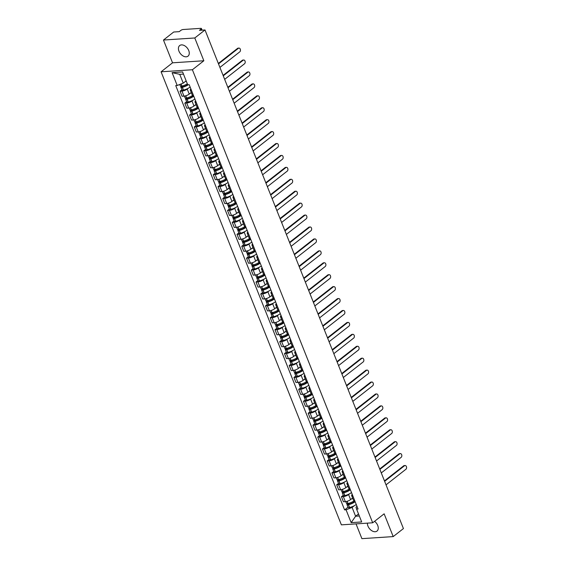 <?xml version="1.0" encoding="UTF-8"?>
<svg xmlns="http://www.w3.org/2000/svg" width="567" height="567" viewBox="0 0 567 567"><rect width="100%" height="100%" fill="white"/><g stroke="black" fill="none" stroke-linecap="round" stroke-linejoin="round"><path stroke-width="0.85" d="M367.416 523.143A6.747 4.43 -128.1 0 0 367.955 526.091A6.747 4.43 -128.1 0 0 377.005 531.081A6.747 4.43 -128.1 0 0 377.721 525.453A6.747 4.43 -128.1 0 0 374.589 521.307M188.733 50.534A6.747 4.43 -128.1 0 0 179.682 45.544A6.747 4.43 -128.1 0 0 178.959 51.172A6.747 4.43 -128.1 0 0 188.01 56.161A6.747 4.43 -128.1 0 0 188.733 50.534M356.026 523.887L361.902 538.65L393.207 536.595L403.428 528.579L205.006 29.959L194.786 37.975L163.473 40.03L172.538 62.809L161.085 71.796L341.384 524.851L372.689 522.795L192.397 69.741L203.851 60.761L194.786 37.975M163.473 40.03L173.693 32.014L179.236 31.646L180.83 30.398A1.729 0.532 -21.7 0 1 183.106 29.512L200.831 28.35A1.729 0.532 -21.7 0 1 201.413 28.513L202.065 30.15M393.207 536.595L384.142 513.815L372.689 522.795M201.498 30.186L201.058 29.073L199.464 30.32L205.006 29.959M201.058 29.073A1.729 0.532 -21.7 0 0 201.413 28.513M188.166 88.296L187.216 89.047A3.976 1.226 158.3 0 1 181.972 91.089L180.058 91.216L182.071 96.262L183.977 96.135A3.976 1.226 -21.7 0 0 189.222 94.094L191.249 92.506M191.49 90.465A3.976 1.226 158.3 0 1 190.278 90.075A3.976 1.226 158.3 0 1 190.888 88.962M181.879 89.784L180.058 91.216M190.278 90.075L192.291 95.121A3.976 1.226 -21.7 0 0 193.496 95.511M192.915 100.224L191.958 100.976A3.976 1.226 158.3 0 1 186.72 103.017L184.807 103.137L186.812 108.184L188.726 108.063A3.976 1.226 -21.7 0 0 193.971 106.022L195.991 104.434M196.232 102.386A3.976 1.226 158.3 0 1 195.027 102.003A3.976 1.226 158.3 0 1 195.636 100.891M186.628 101.713L184.807 103.137M195.027 102.003L197.032 107.05A3.976 1.226 -21.7 0 0 198.244 107.432M197.663 112.153L196.706 112.897A3.976 1.226 158.3 0 1 191.462 114.945L189.555 115.066L191.561 120.112L193.475 119.984A3.976 1.226 -21.7 0 0 198.712 117.943L200.739 116.355M200.98 114.314A3.976 1.226 158.3 0 1 199.775 113.924A3.976 1.226 158.3 0 1 200.385 112.819M191.377 113.641L189.555 115.066M199.775 113.924L201.781 118.971A3.976 1.226 -21.7 0 0 202.986 119.361M202.405 124.081L201.455 124.825A3.976 1.226 158.3 0 1 196.21 126.866L194.297 126.994L196.31 132.04L198.216 131.913A3.976 1.226 -21.7 0 0 203.461 129.871L205.488 128.284M205.729 126.243A3.976 1.226 158.3 0 1 204.517 125.853A3.976 1.226 158.3 0 1 205.126 124.74M196.118 125.569L194.297 126.994M204.517 125.853L206.523 130.899A3.976 1.226 -21.7 0 0 207.735 131.289M207.153 136.002L206.197 136.753A3.976 1.226 158.3 0 1 200.959 138.795L199.045 138.922L201.051 143.968L202.965 143.841A3.976 1.226 -21.7 0 0 208.209 141.8L210.229 140.212M210.47 138.171A3.976 1.226 158.3 0 1 209.266 137.781A3.976 1.226 158.3 0 1 209.875 136.668M200.867 137.49L199.045 138.922M209.266 137.781L211.271 142.827A3.976 1.226 -21.7 0 0 212.483 143.217M211.902 147.93L210.945 148.682A3.976 1.226 158.3 0 1 205.701 150.723L203.794 150.843L205.8 155.89L207.713 155.769A3.976 1.226 -21.7 0 0 212.951 153.728L214.978 152.14M215.219 150.099A3.976 1.226 158.3 0 1 214.007 149.709A3.976 1.226 158.3 0 1 214.624 148.597M205.615 149.419L203.794 150.843M214.007 149.709L216.02 154.756A3.976 1.226 -21.7 0 0 217.225 155.138M216.644 159.859L215.694 160.603A3.976 1.226 158.3 0 1 210.449 162.651L208.536 162.772L210.548 167.818L212.455 167.697A3.976 1.226 -21.7 0 0 217.7 165.649L219.727 164.061M219.968 162.02A3.976 1.226 158.3 0 1 218.756 161.638A3.976 1.226 158.3 0 1 219.365 160.525M210.357 161.347L208.536 162.772M218.756 161.638L220.761 166.677A3.976 1.226 -21.7 0 0 221.973 167.067M221.392 171.787L220.435 172.531A3.976 1.226 158.3 0 1 215.198 174.572L213.284 174.7L215.29 179.746L217.204 179.619A3.976 1.226 -21.7 0 0 222.448 177.577L224.468 175.99M224.709 173.949A3.976 1.226 158.3 0 1 223.504 173.559A3.976 1.226 158.3 0 1 224.114 172.446M215.106 173.275L213.284 174.7M223.504 173.559L225.51 178.605A3.976 1.226 -21.7 0 0 226.722 178.995M226.134 183.708L225.184 184.459A3.976 1.226 158.3 0 1 219.939 186.5L218.033 186.628L220.039 191.674L221.945 191.547A3.976 1.226 -21.7 0 0 227.19 189.506L229.217 187.918M229.458 185.877A3.976 1.226 158.3 0 1 228.246 185.487A3.976 1.226 158.3 0 1 228.862 184.374M219.847 185.196L218.033 186.628M228.246 185.487L230.259 190.533A3.976 1.226 -21.7 0 0 231.464 190.923M230.882 195.636L229.933 196.388A3.976 1.226 158.3 0 1 224.688 198.429L222.774 198.556L224.787 203.596L226.694 203.475A3.976 1.226 -21.7 0 0 231.938 201.434L233.965 199.846M234.206 197.805A3.976 1.226 158.3 0 1 232.994 197.415A3.976 1.226 158.3 0 1 233.604 196.302M224.596 197.125L222.774 198.556M232.994 197.415L235 202.462A3.976 1.226 -21.7 0 0 236.212 202.844M235.631 207.565L234.674 208.316A3.976 1.226 158.3 0 1 229.429 210.357L227.523 210.477L229.529 215.524L231.442 215.403A3.976 1.226 -21.7 0 0 236.687 213.355L238.707 211.767M238.948 209.726A3.976 1.226 158.3 0 1 237.743 209.343A3.976 1.226 158.3 0 1 238.353 208.231M229.344 209.053L227.523 210.477M237.743 209.343L239.749 214.383A3.976 1.226 -21.7 0 0 240.961 214.773M240.373 219.493L239.423 220.237A3.976 1.226 158.3 0 1 234.178 222.278L232.272 222.406L234.277 227.452L236.184 227.324A3.976 1.226 -21.7 0 0 241.429 225.283L243.456 223.696M243.697 221.654A3.976 1.226 158.3 0 1 242.485 221.265A3.976 1.226 158.3 0 1 243.101 220.152M234.086 220.981L232.272 222.406M242.485 221.265L244.497 226.311A3.976 1.226 -21.7 0 0 245.702 226.701M245.121 231.414L244.171 232.165A3.976 1.226 158.3 0 1 238.927 234.206L237.013 234.334L239.026 239.38L240.932 239.253A3.976 1.226 -21.7 0 0 246.177 237.212L248.197 235.624M248.445 233.583A3.976 1.226 158.3 0 1 247.233 233.193A3.976 1.226 158.3 0 1 247.843 232.08M238.835 232.902L237.013 234.334M247.233 233.193L249.239 238.239A3.976 1.226 -21.7 0 0 250.451 238.629M249.87 243.342L248.913 244.093A3.976 1.226 158.3 0 1 243.668 246.135L241.762 246.262L243.767 251.301L245.681 251.181A3.976 1.226 -21.7 0 0 250.919 249.14L252.946 247.552M253.187 245.511A3.976 1.226 158.3 0 1 251.982 245.121A3.976 1.226 158.3 0 1 252.591 244.008M243.583 244.831L241.762 246.262M251.982 245.121L253.988 250.167A3.976 1.226 -21.7 0 0 255.2 250.557M254.611 255.27L253.662 256.022A3.976 1.226 158.3 0 1 248.417 258.063L246.51 258.183L248.516 263.23L250.423 263.109A3.976 1.226 -21.7 0 0 255.667 261.061L257.694 259.473M257.935 257.432A3.976 1.226 158.3 0 1 256.723 257.049A3.976 1.226 158.3 0 1 257.34 255.937M248.325 256.759L246.51 258.183M256.723 257.049L258.736 262.096A3.976 1.226 -21.7 0 0 259.941 262.478M259.36 267.199L258.403 267.943A3.976 1.226 158.3 0 1 253.165 269.984L251.252 270.112L253.265 275.158L255.171 275.03A3.976 1.226 -21.7 0 0 260.416 272.989L262.436 271.402M262.677 269.36A3.976 1.226 158.3 0 1 261.472 268.971A3.976 1.226 158.3 0 1 262.082 267.858M253.073 268.687L251.252 270.112M261.472 268.971L263.478 274.017A3.976 1.226 -21.7 0 0 264.69 274.407M264.109 279.127L263.152 279.871A3.976 1.226 158.3 0 1 257.907 281.912L256 282.04L258.006 287.086L259.92 286.959A3.976 1.226 -21.7 0 0 265.158 284.918L267.185 283.33M267.426 281.289A3.976 1.226 158.3 0 1 266.221 280.899A3.976 1.226 158.3 0 1 266.83 279.786M257.822 280.608L256 282.04M266.221 280.899L268.226 285.945A3.976 1.226 -21.7 0 0 269.431 286.335M268.85 291.048L267.9 291.799A3.976 1.226 158.3 0 1 262.656 293.841L260.749 293.968L262.755 299.015L264.661 298.887A3.976 1.226 -21.7 0 0 269.906 296.846L271.933 295.258M272.174 293.217A3.976 1.226 158.3 0 1 270.962 292.827A3.976 1.226 158.3 0 1 271.579 291.714M262.564 292.537L260.749 293.968M270.962 292.827L272.975 297.873A3.976 1.226 -21.7 0 0 274.18 298.263M273.599 302.976L272.642 303.728A3.976 1.226 158.3 0 1 267.404 305.769L265.491 305.889L267.504 310.936L269.41 310.815A3.976 1.226 -21.7 0 0 274.655 308.774L276.675 307.179M276.916 305.138A3.976 1.226 158.3 0 1 275.711 304.755A3.976 1.226 158.3 0 1 276.32 303.643M267.312 304.465L265.491 305.889M275.711 304.755L277.717 309.802A3.976 1.226 -21.7 0 0 278.929 310.184M278.347 314.905L277.391 315.649A3.976 1.226 158.3 0 1 272.146 317.69L270.239 317.818L272.245 322.864L274.159 322.736A3.976 1.226 -21.7 0 0 279.396 320.695L281.423 319.108M281.664 317.066A3.976 1.226 158.3 0 1 280.459 316.677A3.976 1.226 158.3 0 1 281.069 315.564M272.061 316.393L270.239 317.818M280.459 316.677L282.465 321.723A3.976 1.226 -21.7 0 0 283.67 322.113M283.089 326.833L282.139 327.577A3.976 1.226 158.3 0 1 276.894 329.618L274.988 329.746L276.994 334.792L278.9 334.665A3.976 1.226 -21.7 0 0 284.145 332.623L286.172 331.036M286.413 328.995A3.976 1.226 158.3 0 1 285.201 328.605A3.976 1.226 158.3 0 1 285.811 327.492M276.802 328.314L274.988 329.746M285.201 328.605L287.214 333.651A3.976 1.226 -21.7 0 0 288.419 334.041M287.838 338.754L286.881 339.505A3.976 1.226 158.3 0 1 281.643 341.547L279.729 341.674L281.735 346.721L283.649 346.593A3.976 1.226 -21.7 0 0 288.894 344.552L290.914 342.964M291.154 340.923A3.976 1.226 158.3 0 1 289.95 340.533A3.976 1.226 158.3 0 1 290.559 339.42M281.551 340.243L279.729 341.674M289.95 340.533L291.955 345.579A3.976 1.226 -21.7 0 0 293.167 345.969M292.586 350.682L291.629 351.434A3.976 1.226 158.3 0 1 286.385 353.475L284.478 353.595L286.484 358.642L288.397 358.521A3.976 1.226 -21.7 0 0 293.635 356.48L295.662 354.892M295.903 352.844A3.976 1.226 158.3 0 1 294.698 352.461A3.976 1.226 158.3 0 1 295.308 351.349M286.3 352.171L284.478 353.595M294.698 352.461L296.704 357.508A3.976 1.226 -21.7 0 0 297.909 357.89M297.328 362.611L296.378 363.355A3.976 1.226 158.3 0 1 291.133 365.396L289.22 365.524L291.232 370.57L293.139 370.442A3.976 1.226 -21.7 0 0 298.384 368.401L300.411 366.814M300.652 364.772A3.976 1.226 158.3 0 1 299.44 364.383A3.976 1.226 158.3 0 1 300.049 363.27M291.041 364.099L289.22 365.524M299.44 364.383L301.453 369.429A3.976 1.226 -21.7 0 0 302.658 369.819M302.076 374.539L301.12 375.283A3.976 1.226 158.3 0 1 295.882 377.324L293.968 377.452L295.974 382.498L297.888 382.371A3.976 1.226 -21.7 0 0 303.132 380.329L305.152 378.742M305.393 376.701A3.976 1.226 158.3 0 1 304.188 376.311A3.976 1.226 158.3 0 1 304.798 375.198M295.79 376.02L293.968 377.452M304.188 376.311L306.194 381.357A3.976 1.226 -21.7 0 0 307.406 381.747M306.825 386.46L305.868 387.211A3.976 1.226 158.3 0 1 300.623 389.253L298.717 389.38L300.723 394.426L302.636 394.299A3.976 1.226 -21.7 0 0 307.874 392.258L309.901 390.67M310.142 388.629A3.976 1.226 158.3 0 1 308.93 388.239A3.976 1.226 158.3 0 1 309.547 387.126M300.538 387.948L298.717 389.38M308.93 388.239L310.943 393.285A3.976 1.226 -21.7 0 0 312.148 393.675M311.567 398.388L310.617 399.14A3.976 1.226 158.3 0 1 305.372 401.181L303.458 401.301L305.471 406.348L307.378 406.227A3.976 1.226 -21.7 0 0 312.623 404.186L314.65 402.598M314.891 400.55A3.976 1.226 158.3 0 1 313.679 400.167A3.976 1.226 158.3 0 1 314.288 399.055M305.28 399.877L303.458 401.301M313.679 400.167L315.684 405.214A3.976 1.226 -21.7 0 0 316.896 405.596M316.315 410.317L315.358 411.061A3.976 1.226 158.3 0 1 310.121 413.109L308.207 413.23L310.213 418.276L312.126 418.148A3.976 1.226 -21.7 0 0 317.371 416.107L319.391 414.52M319.632 412.478A3.976 1.226 158.3 0 1 318.427 412.089A3.976 1.226 158.3 0 1 319.037 410.976M310.029 411.805L308.207 413.23M318.427 412.089L320.433 417.135A3.976 1.226 -21.7 0 0 321.645 417.525M321.064 422.245L320.107 422.989A3.976 1.226 158.3 0 1 314.862 425.03L312.956 425.158L314.961 430.204L316.875 430.077A3.976 1.226 -21.7 0 0 322.113 428.035L324.14 426.448M324.381 424.407A3.976 1.226 158.3 0 1 323.169 424.017A3.976 1.226 158.3 0 1 323.785 422.904M314.777 423.733L312.956 425.158M323.169 424.017L325.182 429.063A3.976 1.226 -21.7 0 0 326.386 429.453M325.805 434.166L324.856 434.917A3.976 1.226 158.3 0 1 319.611 436.959L317.697 437.086L319.71 442.132L321.617 442.005A3.976 1.226 -21.7 0 0 326.861 439.964L328.888 438.376M329.129 436.335A3.976 1.226 158.3 0 1 327.917 435.945A3.976 1.226 158.3 0 1 328.527 434.832M319.519 435.654L317.697 437.086M327.917 435.945L329.923 440.991A3.976 1.226 -21.7 0 0 331.135 441.381M330.554 446.094L329.597 446.846A3.976 1.226 158.3 0 1 324.359 448.887L322.446 449.007L324.452 454.054L326.365 453.933A3.976 1.226 -21.7 0 0 331.61 451.892L333.63 450.304M333.871 448.256A3.976 1.226 158.3 0 1 332.666 447.873A3.976 1.226 158.3 0 1 333.276 446.761M324.267 447.583L322.446 449.007M332.666 447.873L334.672 452.92A3.976 1.226 -21.7 0 0 335.884 453.302M335.295 458.023L334.346 458.767A3.976 1.226 158.3 0 1 329.101 460.815L327.194 460.936L329.2 465.982L331.107 465.854A3.976 1.226 -21.7 0 0 336.351 463.813L338.379 462.225M338.619 460.184A3.976 1.226 158.3 0 1 337.408 459.794A3.976 1.226 158.3 0 1 338.024 458.689M329.009 459.511L327.194 460.936M337.408 459.794L339.42 464.841A3.976 1.226 -21.7 0 0 340.625 465.231M340.044 469.951L339.094 470.695A3.976 1.226 158.3 0 1 333.85 472.736L331.936 472.864L333.949 477.91L335.855 477.783A3.976 1.226 -21.7 0 0 341.1 475.741L343.12 474.154M343.368 472.113A3.976 1.226 158.3 0 1 342.156 471.723A3.976 1.226 158.3 0 1 342.766 470.61M333.757 471.439L331.936 472.864M342.156 471.723L344.162 476.769A3.976 1.226 -21.7 0 0 345.374 477.159M344.793 481.872L343.836 482.623A3.976 1.226 158.3 0 1 338.591 484.665L336.685 484.792L338.69 489.838L340.604 489.711A3.976 1.226 -21.7 0 0 345.849 487.67L347.869 486.082M348.11 484.041A3.976 1.226 158.3 0 1 346.905 483.651A3.976 1.226 158.3 0 1 347.514 482.538M338.506 483.36L336.685 484.792M346.905 483.651L348.911 488.697A3.976 1.226 -21.7 0 0 350.123 489.087M349.534 493.8L348.585 494.552A3.976 1.226 158.3 0 1 343.34 496.593L341.433 496.713L343.439 501.76L345.346 501.639A3.976 1.226 -21.7 0 0 350.59 499.598L352.617 498.01M352.858 495.969A3.976 1.226 158.3 0 1 351.646 495.579A3.976 1.226 158.3 0 1 352.263 494.467M343.248 495.289L341.433 496.713M351.646 495.579L353.659 500.626A3.976 1.226 -21.7 0 0 354.864 501.008M183.467 74.1L179.746 74.341L183.24 83.136L186.153 80.854M183.24 83.136L177.202 85.482L172.092 72.64L182.609 71.952L187.72 84.795L189.194 84.696L358.046 509.01L356.579 509.102L361.689 521.952L351.164 522.639L346.054 509.797L352.1 507.444L355.594 516.232L359.315 515.991M177.202 85.482L175.735 85.582L344.587 509.889L346.054 509.797M161.085 71.796L192.397 69.741M172.538 62.809L203.851 60.761M358.507 513.95L355.594 516.232L351.164 522.639M354.283 505.729L352.1 507.444M356.579 509.102L355.977 507.189L357.004 506.388M347.996 507.217L344.587 509.889M172.092 72.64L179.746 74.341M238.395 48.315L237.58 48.365A1.992 1.368 -93.8 0 1 238.154 48.138L238.969 48.089A1.992 1.368 86.2 0 0 238.395 48.315L218.515 63.908M219.911 67.423L239.798 51.831A1.992 1.368 86.2 0 0 240.401 49.549A1.992 1.368 86.2 0 0 238.969 48.089M187.344 83.845A6.577 2.034 158.3 0 1 181.887 86.078L181.78 86.106A2.183 0.673 158.3 0 1 180.377 86L179.774 84.483M185.083 81.691A6.577 2.034 -21.7 0 0 186.231 81.053M181.872 86.078L181.312 86.524A2.183 0.673 -21.7 0 0 180.866 87.226A2.183 0.673 -21.7 0 0 182.262 87.325L182.376 87.304A6.577 2.034 -21.7 0 0 188.322 84.759M180.866 87.226L181.972 90.018A2.183 0.673 -21.7 0 0 183.375 90.118L183.488 90.089A6.577 2.034 -21.7 0 0 190.129 87.049M187.684 84.689A5.45 1.687 158.3 0 1 182.702 86.836L181.908 86.808L183.028 85.759M237.58 48.365L218.338 63.461M243.144 60.244L242.329 60.293A1.992 1.368 -93.8 0 1 242.896 60.067L243.711 60.01A1.992 1.368 86.2 0 0 243.144 60.244L223.263 75.836M224.66 79.352L244.54 63.759A1.992 1.368 86.2 0 0 245.15 61.477A1.992 1.368 86.2 0 0 243.711 60.01M192.645 95.419A6.577 2.034 158.3 0 1 186.635 98.006L186.522 98.027A2.183 0.673 158.3 0 1 185.118 97.928L184.388 96.092M189.825 93.619A6.577 2.034 -21.7 0 0 191.348 92.754M186.621 98.006L186.054 98.445A2.183 0.673 -21.7 0 0 185.607 99.154A2.183 0.673 -21.7 0 0 187.011 99.253L187.124 99.225A6.577 2.034 -21.7 0 0 193.765 96.184M185.607 99.154L186.72 101.947A2.183 0.673 -21.7 0 0 188.124 102.046L188.23 102.017A6.577 2.034 -21.7 0 0 194.878 98.977M193.567 95.688A5.45 1.687 158.3 0 1 187.443 98.757L186.656 98.736L187.769 97.687M242.329 60.293L223.086 75.39M247.892 72.165L247.077 72.222A1.992 1.368 -93.8 0 1 247.644 71.995L248.459 71.938A1.992 1.368 86.2 0 0 247.892 72.165L228.005 87.765M229.408 91.28L249.289 75.687A1.992 1.368 86.2 0 0 249.891 73.405A1.992 1.368 86.2 0 0 248.459 71.938M197.394 107.34A6.577 2.034 158.3 0 1 191.384 109.927L191.27 109.955A2.183 0.673 158.3 0 1 189.867 109.856L189.137 108.021M194.573 105.547A6.577 2.034 -21.7 0 0 196.09 104.682M191.37 109.934L190.803 110.374A2.183 0.673 -21.7 0 0 190.356 111.082A2.183 0.673 -21.7 0 0 191.759 111.182L191.866 111.153A6.577 2.034 -21.7 0 0 198.514 108.113M190.356 111.082L191.469 113.868A2.183 0.673 -21.7 0 0 192.865 113.974L192.978 113.946A6.577 2.034 -21.7 0 0 199.619 110.898M198.315 107.61A5.45 1.687 158.3 0 1 192.192 110.685L191.398 110.664L192.518 109.615M247.077 72.222L227.828 87.318M252.634 84.093L251.819 84.15A1.992 1.368 -93.8 0 1 252.393 83.923L253.208 83.866A1.992 1.368 86.2 0 0 252.634 84.093L232.753 99.686M234.15 103.208L254.037 87.609A1.992 1.368 86.2 0 0 254.64 85.334A1.992 1.368 86.2 0 0 253.208 83.866M202.143 119.268A6.577 2.034 158.3 0 1 196.125 121.855L196.019 121.884A2.183 0.673 158.3 0 1 194.616 121.785L193.886 119.942M199.322 117.468A6.577 2.034 -21.7 0 0 200.838 116.604M195.246 119.637L196.125 121.855L195.551 122.302A2.183 0.673 -21.7 0 0 195.098 123.004A2.183 0.673 -21.7 0 0 196.501 123.11L196.614 123.082A6.577 2.034 -21.7 0 0 203.255 120.034M195.098 123.004L196.21 125.796A2.183 0.673 -21.7 0 0 197.614 125.895L197.727 125.867A6.577 2.034 -21.7 0 0 204.368 122.826M203.057 119.538A5.45 1.687 158.3 0 1 196.94 122.614L196.147 122.592L197.266 121.544M251.819 84.15L232.576 99.239M257.383 96.021L256.567 96.071A1.992 1.368 -93.8 0 1 257.135 95.844L257.95 95.795A1.992 1.368 86.2 0 0 257.383 96.021L237.502 111.614M238.898 115.129L258.779 99.537A1.992 1.368 86.2 0 0 259.388 97.255A1.992 1.368 86.2 0 0 257.95 95.795M206.884 131.197A6.577 2.034 158.3 0 1 200.874 133.784L200.761 133.812A2.183 0.673 158.3 0 1 199.357 133.706L198.627 131.87M204.063 129.396A6.577 2.034 -21.7 0 0 205.587 128.532M199.988 131.565L200.874 133.784L200.293 134.23A2.183 0.673 -21.7 0 0 199.846 134.932A2.183 0.673 -21.7 0 0 201.25 135.031L201.363 135.01A6.577 2.034 -21.7 0 0 208.004 131.962M199.846 134.932L200.959 137.724A2.183 0.673 -21.7 0 0 202.362 137.824L202.469 137.795A6.577 2.034 -21.7 0 0 209.117 134.755M207.805 131.466A5.45 1.687 158.3 0 1 201.682 134.542L200.895 134.514L202.008 133.472M256.567 96.071L237.325 111.167M262.131 107.95L261.316 107.999A1.992 1.368 -93.8 0 1 261.883 107.773L262.698 107.723A1.992 1.368 86.2 0 0 262.131 107.95L242.244 123.542M243.647 127.058L263.527 111.465A1.992 1.368 86.2 0 0 264.13 109.183A1.992 1.368 86.2 0 0 262.698 107.723M211.633 143.125A6.577 2.034 158.3 0 1 205.623 145.712L205.509 145.733A2.183 0.673 158.3 0 1 204.106 145.634L203.376 143.798M208.812 141.325A6.577 2.034 -21.7 0 0 210.329 140.46M204.737 143.494L205.623 145.712L205.041 146.158A2.183 0.673 -21.7 0 0 204.595 146.86A2.183 0.673 -21.7 0 0 205.998 146.959L206.105 146.931A6.577 2.034 -21.7 0 0 212.753 143.89M204.595 146.86L205.701 149.653A2.183 0.673 -21.7 0 0 207.104 149.752L207.217 149.723A6.577 2.034 -21.7 0 0 213.858 146.683M212.554 143.394A5.45 1.687 158.3 0 1 206.431 146.463L205.637 146.442L206.757 145.393M261.316 107.999L242.066 123.096M266.873 119.871L266.058 119.928A1.992 1.368 -93.8 0 1 266.632 119.701L267.447 119.644A1.992 1.368 86.2 0 0 266.873 119.871L246.992 135.47M248.389 138.986L268.276 123.393A1.992 1.368 86.2 0 0 268.878 121.111A1.992 1.368 86.2 0 0 267.447 119.644M216.381 155.046A6.577 2.034 158.3 0 1 210.364 157.633L210.258 157.661A2.183 0.673 158.3 0 1 208.854 157.562L208.124 155.727M213.561 153.253A6.577 2.034 -21.7 0 0 215.077 152.388M209.485 155.422L210.364 157.633L209.79 158.08A2.183 0.673 -21.7 0 0 209.336 158.788A2.183 0.673 -21.7 0 0 210.74 158.888L210.853 158.859A6.577 2.034 -21.7 0 0 217.494 155.819M209.336 158.788L210.449 161.574A2.183 0.673 -21.7 0 0 211.852 161.68L211.966 161.652A6.577 2.034 -21.7 0 0 218.607 158.604M217.296 155.315A5.45 1.687 158.3 0 1 211.172 158.391L210.385 158.37L211.505 157.321M266.058 119.928L246.815 135.024M271.621 131.799L270.806 131.856A1.992 1.368 -93.8 0 1 271.373 131.629L272.188 131.572A1.992 1.368 86.2 0 0 271.621 131.799L251.741 147.392M253.137 150.914L273.018 135.315A1.992 1.368 86.2 0 0 273.627 133.039A1.992 1.368 86.2 0 0 272.188 131.572M221.123 166.974A6.577 2.034 158.3 0 1 215.113 169.561L214.999 169.59A2.183 0.673 158.3 0 1 213.596 169.49L212.866 167.655M218.302 165.174A6.577 2.034 -21.7 0 0 219.826 164.31M214.227 167.343L215.113 169.561L214.532 170.008A2.183 0.673 -21.7 0 0 214.085 170.71A2.183 0.673 -21.7 0 0 215.488 170.816L215.602 170.787A6.577 2.034 -21.7 0 0 222.243 167.74M214.085 170.71L215.198 173.502A2.183 0.673 -21.7 0 0 216.601 173.601L216.707 173.58A6.577 2.034 -21.7 0 0 223.355 170.532M222.044 167.244A5.45 1.687 158.3 0 1 215.921 170.32L215.134 170.298L216.247 169.25M270.806 131.856L251.564 146.945M276.363 143.727L275.555 143.777A1.992 1.368 -93.8 0 1 276.122 143.55L276.937 143.501A1.992 1.368 86.2 0 0 276.363 143.727L256.482 159.32M257.886 162.835L277.766 147.243A1.992 1.368 86.2 0 0 278.369 144.968A1.992 1.368 86.2 0 0 276.937 143.501M225.872 178.903A6.577 2.034 158.3 0 1 219.854 181.49L219.748 181.518A2.183 0.673 158.3 0 1 218.345 181.419L217.615 179.576M223.051 177.102A6.577 2.034 -21.7 0 0 224.567 176.238M218.975 179.271L219.854 181.49L219.28 181.936A2.183 0.673 -21.7 0 0 218.834 182.638A2.183 0.673 -21.7 0 0 220.237 182.737L220.343 182.716A6.577 2.034 -21.7 0 0 226.991 179.668M218.834 182.638L219.939 185.43A2.183 0.673 -21.7 0 0 221.343 185.529L221.456 185.501A6.577 2.034 -21.7 0 0 228.097 182.461M226.793 179.172A5.45 1.687 158.3 0 1 220.669 182.248L219.876 182.22L220.995 181.178M275.555 143.777L256.305 158.873M281.112 155.656L280.296 155.705A1.992 1.368 -93.8 0 1 280.871 155.478L281.679 155.429A1.992 1.368 86.2 0 0 281.112 155.656L261.231 171.248M262.627 174.764L282.515 159.171A1.992 1.368 86.2 0 0 283.117 156.889A1.992 1.368 86.2 0 0 281.679 155.429M230.62 190.831A6.577 2.034 158.3 0 1 224.603 193.418L224.497 193.446A2.183 0.673 158.3 0 1 223.093 193.34L222.363 191.504M227.799 189.031A6.577 2.034 -21.7 0 0 229.316 188.166M223.724 191.199L224.603 193.418L224.029 193.864A2.183 0.673 -21.7 0 0 223.575 194.566A2.183 0.673 -21.7 0 0 224.979 194.665L225.092 194.637A6.577 2.034 -21.7 0 0 231.733 191.596M223.575 194.566L224.688 197.359A2.183 0.673 -21.7 0 0 226.091 197.458L226.205 197.429A6.577 2.034 -21.7 0 0 232.846 194.389M231.534 191.1A5.45 1.687 158.3 0 1 225.411 194.169L224.624 194.148L225.744 193.099M280.296 155.705L261.054 170.802M285.86 167.577L285.045 167.634A1.992 1.368 -93.8 0 1 285.612 167.407L286.427 167.35A1.992 1.368 86.2 0 0 285.86 167.577L265.98 183.176M267.376 186.692L287.256 171.099A1.992 1.368 86.2 0 0 287.866 168.817A1.992 1.368 86.2 0 0 286.427 167.35M235.362 202.752A6.577 2.034 158.3 0 1 229.352 205.339L229.238 205.367A2.183 0.673 158.3 0 1 227.835 205.268L227.105 203.433M232.541 200.959A6.577 2.034 -21.7 0 0 234.058 200.094M229.337 205.346L228.77 205.786A2.183 0.673 -21.7 0 0 228.324 206.494A2.183 0.673 -21.7 0 0 229.727 206.594L229.833 206.565A6.577 2.034 -21.7 0 0 236.482 203.525M228.324 206.494L229.437 209.28A2.183 0.673 -21.7 0 0 230.84 209.386L230.946 209.358A6.577 2.034 -21.7 0 0 237.587 206.31M236.283 203.021A5.45 1.687 158.3 0 1 230.159 206.097L229.366 206.076L230.486 205.027M285.045 167.634L265.803 182.73M290.602 179.505L289.794 179.562A1.992 1.368 -93.8 0 1 290.361 179.335L291.176 179.278A1.992 1.368 86.2 0 0 290.602 179.505L270.721 195.098M272.125 198.62L292.005 183.021A1.992 1.368 86.2 0 0 292.607 180.745A1.992 1.368 86.2 0 0 291.176 179.278M240.11 214.68A6.577 2.034 158.3 0 1 234.093 217.267L233.987 217.296A2.183 0.673 158.3 0 1 232.583 217.196L231.853 215.361M237.29 212.88A6.577 2.034 -21.7 0 0 238.806 212.015M234.079 217.274L233.519 217.714A2.183 0.673 -21.7 0 0 233.072 218.415A2.183 0.673 -21.7 0 0 234.476 218.522L234.582 218.493A6.577 2.034 -21.7 0 0 241.223 215.453M233.072 218.415L234.178 221.208A2.183 0.673 -21.7 0 0 235.581 221.307L235.695 221.286A6.577 2.034 -21.7 0 0 242.336 218.238M241.032 214.95A5.45 1.687 158.3 0 1 234.908 218.026L234.114 218.004L235.234 216.955M289.794 179.562L270.544 194.651M295.35 191.433L294.535 191.483A1.992 1.368 -93.8 0 1 295.109 191.256L295.917 191.207A1.992 1.368 86.2 0 0 295.35 191.433L275.47 207.026M276.866 210.541L296.754 194.949A1.992 1.368 86.2 0 0 297.356 192.674A1.992 1.368 86.2 0 0 295.917 191.207M244.859 226.609A6.577 2.034 158.3 0 1 238.842 229.196L238.728 229.224A2.183 0.673 158.3 0 1 237.332 229.125L236.595 227.282M242.038 224.808A6.577 2.034 -21.7 0 0 243.555 223.944M238.827 229.203L238.268 229.642A2.183 0.673 -21.7 0 0 237.814 230.344A2.183 0.673 -21.7 0 0 239.217 230.443L239.331 230.422A6.577 2.034 -21.7 0 0 245.972 227.374M237.814 230.344L238.927 233.136A2.183 0.673 -21.7 0 0 240.33 233.235L240.436 233.207A6.577 2.034 -21.7 0 0 247.084 230.167M245.773 226.878A5.45 1.687 158.3 0 1 239.65 229.954L238.863 229.926L239.983 228.884M294.535 191.483L275.293 206.579M300.099 203.362L299.284 203.411A1.992 1.368 -93.8 0 1 299.851 203.184L300.666 203.135A1.992 1.368 86.2 0 0 300.099 203.362L280.211 218.954M281.615 222.47L301.495 206.877A1.992 1.368 86.2 0 0 302.105 204.595A1.992 1.368 86.2 0 0 300.666 203.135M249.6 238.537A6.577 2.034 158.3 0 1 243.59 241.124L243.477 241.152A2.183 0.673 158.3 0 1 242.074 241.046L241.344 239.21M246.78 236.737A6.577 2.034 -21.7 0 0 248.296 235.872M243.576 241.124L243.009 241.57A2.183 0.673 -21.7 0 0 242.563 242.272A2.183 0.673 -21.7 0 0 243.966 242.371L244.072 242.343A6.577 2.034 -21.7 0 0 250.72 239.302M242.563 242.272L243.675 245.064A2.183 0.673 -21.7 0 0 245.072 245.164L245.185 245.135A6.577 2.034 -21.7 0 0 251.826 242.095M250.522 238.806A5.45 1.687 158.3 0 1 244.398 241.875L243.604 241.854L244.724 240.805M299.284 203.411L280.034 218.508M304.84 215.283L304.032 215.34A1.992 1.368 -93.8 0 1 304.599 215.113L305.415 215.056A1.992 1.368 86.2 0 0 304.84 215.283L284.96 230.882M286.363 234.398L306.244 218.805A1.992 1.368 86.2 0 0 306.846 216.523A1.992 1.368 86.2 0 0 305.415 215.056M254.349 250.458A6.577 2.034 158.3 0 1 248.332 253.052L248.226 253.073A2.183 0.673 158.3 0 1 246.822 252.974L246.092 251.138M251.528 248.665A6.577 2.034 -21.7 0 0 253.045 247.8M248.318 253.052L247.758 253.492A2.183 0.673 -21.7 0 0 247.311 254.2A2.183 0.673 -21.7 0 0 248.707 254.299L248.821 254.271A6.577 2.034 -21.7 0 0 255.462 251.231M247.311 254.2L248.417 256.986A2.183 0.673 -21.7 0 0 249.82 257.092L249.934 257.064A6.577 2.034 -21.7 0 0 256.575 254.023M255.263 250.734A5.45 1.687 158.3 0 1 249.147 253.803L248.353 253.782L249.473 252.733M304.032 215.34L284.783 230.436M309.589 227.211L308.774 227.268A1.992 1.368 -93.8 0 1 309.348 227.041L310.156 226.984A1.992 1.368 86.2 0 0 309.589 227.211L289.709 242.804M291.105 246.326L310.985 230.726A1.992 1.368 86.2 0 0 311.595 228.451A1.992 1.368 86.2 0 0 310.156 226.984M259.098 262.386A6.577 2.034 158.3 0 1 253.08 264.973L252.967 265.002A2.183 0.673 158.3 0 1 251.571 264.902L250.834 263.067M256.277 260.586A6.577 2.034 -21.7 0 0 257.794 259.721M253.066 264.98L252.506 265.42A2.183 0.673 -21.7 0 0 252.053 266.121A2.183 0.673 -21.7 0 0 253.456 266.228L253.569 266.199A6.577 2.034 -21.7 0 0 260.21 263.159M252.053 266.121L253.165 268.914A2.183 0.673 -21.7 0 0 254.569 269.013L254.675 268.992A6.577 2.034 -21.7 0 0 261.323 265.944M260.012 262.656A5.45 1.687 158.3 0 1 253.888 265.732L253.102 265.71L254.222 264.661M308.774 227.268L289.531 242.364M314.338 239.139L313.523 239.189A1.992 1.368 -93.8 0 1 314.09 238.962L314.905 238.913A1.992 1.368 86.2 0 0 314.338 239.139L294.45 254.732M295.854 258.247L315.734 242.655A1.992 1.368 86.2 0 0 316.343 240.38A1.992 1.368 86.2 0 0 314.905 238.913M263.839 274.315A6.577 2.034 158.3 0 1 257.829 276.902L257.716 276.93A2.183 0.673 158.3 0 1 256.312 276.831L255.582 274.988M261.018 272.514A6.577 2.034 -21.7 0 0 262.535 271.65M257.815 276.909L257.248 277.348A2.183 0.673 -21.7 0 0 256.801 278.05A2.183 0.673 -21.7 0 0 258.205 278.149L258.311 278.128A6.577 2.034 -21.7 0 0 264.959 275.08M256.801 278.05L257.914 280.842A2.183 0.673 -21.7 0 0 259.31 280.941L259.424 280.913A6.577 2.034 -21.7 0 0 266.065 277.873M264.761 274.584A5.45 1.687 158.3 0 1 258.637 277.66L257.843 277.639L258.963 276.59M313.523 239.189L294.273 254.285M319.079 251.068L318.264 251.117A1.992 1.368 -93.8 0 1 318.838 250.89L319.653 250.841A1.992 1.368 86.2 0 0 319.079 251.068L299.199 266.66M300.602 270.175L320.483 254.583A1.992 1.368 86.2 0 0 321.085 252.301A1.992 1.368 86.2 0 0 319.653 250.841M268.588 286.243A6.577 2.034 158.3 0 1 262.571 288.83L262.464 288.858A2.183 0.673 158.3 0 1 261.061 288.752L260.331 286.916M265.767 284.443A6.577 2.034 -21.7 0 0 267.284 283.578M261.692 286.611L262.571 288.83L261.997 289.276A2.183 0.673 -21.7 0 0 261.55 289.978A2.183 0.673 -21.7 0 0 262.946 290.077L263.06 290.049A6.577 2.034 -21.7 0 0 269.701 287.008M261.55 289.978L262.656 292.77A2.183 0.673 -21.7 0 0 264.059 292.87L264.172 292.841A6.577 2.034 -21.7 0 0 270.813 289.801M269.502 286.512A5.45 1.687 158.3 0 1 263.386 289.581L262.592 289.56L263.712 288.511M318.264 251.117L299.022 266.214M323.828 262.989L323.013 263.045A1.992 1.368 -93.8 0 1 323.58 262.819L324.395 262.762A1.992 1.368 86.2 0 0 323.828 262.989L303.947 278.588M305.344 282.104L325.224 266.511A1.992 1.368 86.2 0 0 325.834 264.229A1.992 1.368 86.2 0 0 324.395 262.762M273.337 298.171A6.577 2.034 158.3 0 1 267.319 300.758L267.206 300.779A2.183 0.673 158.3 0 1 265.81 300.68L265.072 298.844M270.516 296.371A6.577 2.034 -21.7 0 0 272.032 295.506M266.44 298.54L267.319 300.758L266.745 301.197A2.183 0.673 -21.7 0 0 266.292 301.906A2.183 0.673 -21.7 0 0 267.695 302.005L267.808 301.977A6.577 2.034 -21.7 0 0 274.449 298.937M266.292 301.906L267.404 304.692A2.183 0.673 -21.7 0 0 268.808 304.798L268.914 304.77A6.577 2.034 -21.7 0 0 275.562 301.729M274.251 298.44A5.45 1.687 158.3 0 1 268.127 301.509L267.34 301.488L268.46 300.439M323.013 263.045L303.77 278.142M328.577 274.917L327.761 274.974A1.992 1.368 -93.8 0 1 328.328 274.747L329.143 274.69A1.992 1.368 86.2 0 0 328.577 274.917L308.689 290.51M310.092 294.032L329.973 278.432A1.992 1.368 86.2 0 0 330.582 276.157A1.992 1.368 86.2 0 0 329.143 274.69M278.078 310.092A6.577 2.034 158.3 0 1 272.068 312.679L271.954 312.708A2.183 0.673 158.3 0 1 270.551 312.608L269.821 310.773M275.257 308.292A6.577 2.034 -21.7 0 0 276.774 307.427M272.054 312.686L271.487 313.126A2.183 0.673 -21.7 0 0 271.04 313.827A2.183 0.673 -21.7 0 0 272.443 313.934L272.55 313.905A6.577 2.034 -21.7 0 0 279.198 310.865M271.04 313.827L272.153 316.62A2.183 0.673 -21.7 0 0 273.549 316.719L273.663 316.698A6.577 2.034 -21.7 0 0 280.304 313.65M278.999 310.362A5.45 1.687 158.3 0 1 272.876 313.438L272.082 313.416L273.202 312.367M327.761 274.974L308.512 290.07M333.318 286.845L332.503 286.895A1.992 1.368 -93.8 0 1 333.077 286.668L333.892 286.618A1.992 1.368 86.2 0 0 333.318 286.845L313.438 302.438M314.841 305.953L334.721 290.361A1.992 1.368 86.2 0 0 335.324 288.086A1.992 1.368 86.2 0 0 333.892 286.618M282.827 322.021A6.577 2.034 158.3 0 1 276.809 324.608L276.703 324.636A2.183 0.673 158.3 0 1 275.3 324.537L274.57 322.694M280.006 320.22A6.577 2.034 -21.7 0 0 281.523 319.356M275.931 322.389L276.809 324.608L276.235 325.054A2.183 0.673 -21.7 0 0 275.789 325.756A2.183 0.673 -21.7 0 0 277.185 325.855L277.298 325.834A6.577 2.034 -21.7 0 0 283.939 322.786M275.789 325.756L276.894 328.548A2.183 0.673 -21.7 0 0 278.298 328.647L278.411 328.619A6.577 2.034 -21.7 0 0 285.052 325.578M283.741 322.29A5.45 1.687 158.3 0 1 277.624 325.366L276.831 325.345L277.95 324.296M332.503 286.895L313.26 301.991M338.067 298.774L337.252 298.823A1.992 1.368 -93.8 0 1 337.819 298.596L338.634 298.547A1.992 1.368 86.2 0 0 338.067 298.774L318.186 314.366M319.582 317.881L339.463 302.289A1.992 1.368 86.2 0 0 340.072 300.007A1.992 1.368 86.2 0 0 338.634 298.547M287.568 333.949A6.577 2.034 158.3 0 1 281.558 336.536L281.445 336.564A2.183 0.673 158.3 0 1 280.048 336.458L279.311 334.622M284.754 332.149A6.577 2.034 -21.7 0 0 286.271 331.284M280.672 334.317L281.558 336.536L280.977 336.982A2.183 0.673 -21.7 0 0 280.53 337.684A2.183 0.673 -21.7 0 0 281.934 337.783L282.047 337.755A6.577 2.034 -21.7 0 0 288.688 334.714M280.53 337.684L281.643 340.476A2.183 0.673 -21.7 0 0 283.046 340.576L283.153 340.547A6.577 2.034 -21.7 0 0 289.801 337.507M288.49 334.218A5.45 1.687 158.3 0 1 282.366 337.287L281.579 337.266L282.692 336.217M337.252 298.823L318.009 313.92M342.815 310.695L342 310.751A1.992 1.368 -93.8 0 1 342.567 310.525L343.382 310.468A1.992 1.368 86.2 0 0 342.815 310.695L322.928 326.294M324.331 329.81L344.212 314.217A1.992 1.368 86.2 0 0 344.821 311.935A1.992 1.368 86.2 0 0 343.382 310.468M292.317 345.877A6.577 2.034 158.3 0 1 286.307 348.464L286.193 348.485A2.183 0.673 158.3 0 1 284.79 348.386L284.06 346.55M289.496 344.077A6.577 2.034 -21.7 0 0 291.013 343.212M285.421 346.246L286.307 348.464L285.725 348.903A2.183 0.673 -21.7 0 0 285.279 349.612A2.183 0.673 -21.7 0 0 286.682 349.711L286.789 349.683A6.577 2.034 -21.7 0 0 293.437 346.643M285.279 349.612L286.392 352.398A2.183 0.673 -21.7 0 0 287.788 352.504L287.901 352.476A6.577 2.034 -21.7 0 0 294.542 349.435M293.238 346.146A5.45 1.687 158.3 0 1 287.115 349.215L286.321 349.194L287.441 348.145M342 310.751L322.751 325.848M347.557 322.623L346.742 322.68A1.992 1.368 -93.8 0 1 347.316 322.453L348.131 322.396A1.992 1.368 86.2 0 0 347.557 322.623L327.676 338.223M329.073 341.738L348.96 326.138A1.992 1.368 86.2 0 0 349.563 323.863A1.992 1.368 86.2 0 0 348.131 322.396M297.065 357.798A6.577 2.034 158.3 0 1 291.048 360.385L290.942 360.414A2.183 0.673 158.3 0 1 289.539 360.314L288.809 358.479M294.245 356.005A6.577 2.034 -21.7 0 0 295.761 355.14M290.169 358.174L291.048 360.385L290.474 360.832A2.183 0.673 -21.7 0 0 290.028 361.533A2.183 0.673 -21.7 0 0 291.424 361.64L291.537 361.611A6.577 2.034 -21.7 0 0 298.178 358.571M290.028 361.533L291.133 364.326A2.183 0.673 -21.7 0 0 292.537 364.425L292.65 364.404A6.577 2.034 -21.7 0 0 299.291 361.356M297.98 358.068A5.45 1.687 158.3 0 1 291.863 361.144L291.069 361.122L292.189 360.073M346.742 322.68L327.499 337.776M352.305 334.551L351.49 334.608A1.992 1.368 -93.8 0 1 352.057 334.374L352.872 334.324A1.992 1.368 86.2 0 0 352.305 334.551L332.425 350.144M333.821 353.659L353.702 338.067A1.992 1.368 86.2 0 0 354.311 335.792A1.992 1.368 86.2 0 0 352.872 334.324M301.807 369.727A6.577 2.034 158.3 0 1 295.797 372.313L295.683 372.342A2.183 0.673 158.3 0 1 294.28 372.243L293.55 370.4M298.986 367.926A6.577 2.034 -21.7 0 0 300.51 367.062M294.911 370.095L295.797 372.313L295.216 372.76A2.183 0.673 -21.7 0 0 294.769 373.462A2.183 0.673 -21.7 0 0 296.172 373.561L296.286 373.54A6.577 2.034 -21.7 0 0 302.927 370.492M294.769 373.462L295.882 376.254A2.183 0.673 -21.7 0 0 297.285 376.353L297.392 376.325A6.577 2.034 -21.7 0 0 304.04 373.284M302.728 369.996A5.45 1.687 158.3 0 1 296.605 373.072L295.818 373.051L296.931 372.002M351.49 334.608L332.248 349.697M357.054 346.48L356.239 346.529A1.992 1.368 -93.8 0 1 356.806 346.302L357.621 346.253A1.992 1.368 86.2 0 0 357.054 346.48L337.167 362.072M338.57 365.587L358.45 349.995A1.992 1.368 86.2 0 0 359.053 347.713A1.992 1.368 86.2 0 0 357.621 346.253M306.556 381.655A6.577 2.034 158.3 0 1 300.545 384.242L300.432 384.27A2.183 0.673 158.3 0 1 299.029 384.164L298.299 382.328M303.735 379.855A6.577 2.034 -21.7 0 0 305.252 378.99M299.659 382.023L300.545 384.242L299.964 384.688A2.183 0.673 -21.7 0 0 299.518 385.39A2.183 0.673 -21.7 0 0 300.921 385.489L301.027 385.461A6.577 2.034 -21.7 0 0 307.675 382.42M299.518 385.39L300.623 388.182A2.183 0.673 -21.7 0 0 302.027 388.282L302.14 388.253A6.577 2.034 -21.7 0 0 308.781 385.213M307.477 381.924A5.45 1.687 158.3 0 1 301.353 384.993L300.56 384.972L301.679 383.923M356.239 346.529L336.989 361.626M361.796 358.408L360.981 358.457A1.992 1.368 -93.8 0 1 361.555 358.231L362.37 358.174A1.992 1.368 86.2 0 0 361.796 358.408L341.915 374M343.311 377.516L363.199 361.923A1.992 1.368 86.2 0 0 363.801 359.641A1.992 1.368 86.2 0 0 362.37 358.174M311.304 393.583A6.577 2.034 158.3 0 1 305.287 396.17L305.181 396.191A2.183 0.673 158.3 0 1 303.777 396.092L303.047 394.256M308.483 391.783A6.577 2.034 -21.7 0 0 310 390.918M305.273 396.17L304.713 396.609A2.183 0.673 -21.7 0 0 304.259 397.318A2.183 0.673 -21.7 0 0 305.663 397.417L305.776 397.389A6.577 2.034 -21.7 0 0 312.417 394.349M304.259 397.318L305.372 400.104A2.183 0.673 -21.7 0 0 306.775 400.21L306.889 400.182A6.577 2.034 -21.7 0 0 313.53 397.141M312.219 393.852A5.45 1.687 158.3 0 1 306.095 396.921L305.308 396.9L306.428 395.851M360.981 358.457L341.738 373.554M366.544 370.329L365.729 370.386A1.992 1.368 -93.8 0 1 366.296 370.159L367.111 370.102A1.992 1.368 86.2 0 0 366.544 370.329L346.664 385.929M348.06 389.444L367.94 373.844A1.992 1.368 86.2 0 0 368.55 371.569A1.992 1.368 86.2 0 0 367.111 370.102M316.046 405.504A6.577 2.034 158.3 0 1 310.036 408.091L309.922 408.12A2.183 0.673 158.3 0 1 308.519 408.02L307.789 406.185M313.225 403.711A6.577 2.034 -21.7 0 0 314.749 402.846M310.021 408.098L309.454 408.538A2.183 0.673 -21.7 0 0 309.008 409.246A2.183 0.673 -21.7 0 0 310.411 409.346L310.525 409.317A6.577 2.034 -21.7 0 0 317.166 406.277M309.008 409.246L310.121 412.032A2.183 0.673 -21.7 0 0 311.524 412.131L311.63 412.11A6.577 2.034 -21.7 0 0 318.278 409.062M316.967 405.774A5.45 1.687 158.3 0 1 310.844 408.85L310.057 408.828L311.17 407.779M365.729 370.386L346.487 385.482M371.286 382.257L370.478 382.314A1.992 1.368 -93.8 0 1 371.045 382.087L371.86 382.03A1.992 1.368 86.2 0 0 371.286 382.257L351.405 397.85M352.809 401.372L372.689 385.773A1.992 1.368 86.2 0 0 373.292 383.498A1.992 1.368 86.2 0 0 371.86 382.03M320.794 417.432A6.577 2.034 158.3 0 1 314.784 420.019L314.671 420.048A2.183 0.673 158.3 0 1 313.267 419.949L312.537 418.106M317.974 415.632A6.577 2.034 -21.7 0 0 319.49 414.768M314.763 420.027L314.203 420.466A2.183 0.673 -21.7 0 0 313.757 421.168A2.183 0.673 -21.7 0 0 315.16 421.274L315.266 421.246A6.577 2.034 -21.7 0 0 321.914 418.198M313.757 421.168L314.862 423.96A2.183 0.673 -21.7 0 0 316.266 424.059L316.379 424.031A6.577 2.034 -21.7 0 0 323.02 420.99M321.716 417.702A5.45 1.687 158.3 0 1 315.592 420.778L314.798 420.757L315.918 419.708M370.478 382.314L351.228 397.403M376.034 394.185L375.219 394.235A1.992 1.368 -93.8 0 1 375.793 394.008L376.608 393.959A1.992 1.368 86.2 0 0 376.034 394.185L356.154 409.778M357.55 413.293L377.438 397.701A1.992 1.368 86.2 0 0 378.04 395.419A1.992 1.368 86.2 0 0 376.608 393.959M325.543 429.361A6.577 2.034 158.3 0 1 319.526 431.948L319.419 431.976A2.183 0.673 158.3 0 1 318.016 431.87L317.286 430.034M322.722 427.561A6.577 2.034 -21.7 0 0 324.239 426.696M319.512 431.948L318.952 432.394A2.183 0.673 -21.7 0 0 318.498 433.096A2.183 0.673 -21.7 0 0 319.901 433.195L320.015 433.174A6.577 2.034 -21.7 0 0 326.656 430.126M318.498 433.096L319.611 435.888A2.183 0.673 -21.7 0 0 321.014 435.988L321.128 435.959A6.577 2.034 -21.7 0 0 327.769 432.919M326.457 429.63A5.45 1.687 158.3 0 1 320.334 432.706L319.547 432.678L320.667 431.629M375.219 394.235L355.977 409.331M380.783 406.114L379.968 406.163A1.992 1.368 -93.8 0 1 380.535 405.937L381.35 405.88A1.992 1.368 86.2 0 0 380.783 406.114L360.903 421.706M362.299 425.222L382.179 409.629A1.992 1.368 86.2 0 0 382.789 407.347A1.992 1.368 86.2 0 0 381.35 405.88M330.285 441.289A6.577 2.034 158.3 0 1 324.274 443.876L324.161 443.897A2.183 0.673 158.3 0 1 322.758 443.798L322.028 441.962M327.464 439.489A6.577 2.034 -21.7 0 0 328.98 438.624M324.26 443.876L323.693 444.315A2.183 0.673 -21.7 0 0 323.247 445.024A2.183 0.673 -21.7 0 0 324.65 445.123L324.756 445.095A6.577 2.034 -21.7 0 0 331.404 442.054M323.247 445.024L324.359 447.817A2.183 0.673 -21.7 0 0 325.763 447.916L325.869 447.887A6.577 2.034 -21.7 0 0 332.517 444.847M331.206 441.558A5.45 1.687 158.3 0 1 325.082 444.627L324.289 444.606L325.408 443.557M379.968 406.163L360.725 421.26M385.525 418.035L384.717 418.092A1.992 1.368 -93.8 0 1 385.284 417.865L386.099 417.808A1.992 1.368 86.2 0 0 385.525 418.035L365.644 433.635M367.047 437.15L386.928 421.557A1.992 1.368 86.2 0 0 387.53 419.275A1.992 1.368 86.2 0 0 386.099 417.808M335.033 453.21A6.577 2.034 158.3 0 1 329.016 455.797L328.91 455.825A2.183 0.673 158.3 0 1 327.506 455.726L326.776 453.891M332.212 451.417A6.577 2.034 -21.7 0 0 333.729 450.552M328.137 453.586L329.016 455.797L328.442 456.244A2.183 0.673 -21.7 0 0 327.995 456.952A2.183 0.673 -21.7 0 0 329.399 457.052L329.505 457.023A6.577 2.034 -21.7 0 0 336.146 453.983M327.995 456.952L329.101 459.738A2.183 0.673 -21.7 0 0 330.504 459.844L330.618 459.816A6.577 2.034 -21.7 0 0 337.259 456.768M335.955 453.48A5.45 1.687 158.3 0 1 329.831 456.555L329.037 456.534L330.157 455.485M384.717 418.092L365.467 433.188M390.273 429.963L389.458 430.02A1.992 1.368 -93.8 0 1 390.032 429.793L390.84 429.736A1.992 1.368 86.2 0 0 390.273 429.963L370.393 445.556M371.789 449.078L391.677 433.479A1.992 1.368 86.2 0 0 392.279 431.203A1.992 1.368 86.2 0 0 390.84 429.736M339.782 465.138A6.577 2.034 158.3 0 1 333.765 467.725L333.651 467.754A2.183 0.673 158.3 0 1 332.255 467.655L331.525 465.812M336.961 463.338A6.577 2.034 -21.7 0 0 338.478 462.474M332.886 465.507L333.765 467.725L333.19 468.172A2.183 0.673 -21.7 0 0 332.737 468.874A2.183 0.673 -21.7 0 0 334.14 468.98L334.254 468.952A6.577 2.034 -21.7 0 0 340.895 465.904M332.737 468.874L333.85 471.666A2.183 0.673 -21.7 0 0 335.253 471.765L335.359 471.737A6.577 2.034 -21.7 0 0 342.007 468.696M340.696 465.408A5.45 1.687 158.3 0 1 334.573 468.484L333.786 468.462L334.906 467.414M389.458 430.02L370.216 445.109M395.022 441.891L394.207 441.941A1.992 1.368 -93.8 0 1 394.774 441.714L395.589 441.665A1.992 1.368 86.2 0 0 395.022 441.891L375.141 457.484M376.538 460.999L396.418 445.407A1.992 1.368 86.2 0 0 397.028 443.125A1.992 1.368 86.2 0 0 395.589 441.665M344.523 477.067A6.577 2.034 158.3 0 1 338.513 479.654L338.4 479.682A2.183 0.673 158.3 0 1 336.996 479.576L336.266 477.74M341.703 475.266A6.577 2.034 -21.7 0 0 343.219 474.402M337.627 477.435L338.513 479.654L337.932 480.1A2.183 0.673 -21.7 0 0 337.485 480.802A2.183 0.673 -21.7 0 0 338.889 480.901L338.995 480.88A6.577 2.034 -21.7 0 0 345.643 477.832M337.485 480.802L338.598 483.594A2.183 0.673 -21.7 0 0 340.002 483.694L340.108 483.665A6.577 2.034 -21.7 0 0 346.749 480.625M345.445 477.336A5.45 1.687 158.3 0 1 339.321 480.412L338.527 480.384L339.647 479.342M394.207 441.941L374.957 457.037M399.763 453.82L398.955 453.869A1.992 1.368 -93.8 0 1 399.522 453.643L400.337 453.593A1.992 1.368 86.2 0 0 399.763 453.82L379.883 469.412M381.286 472.928L401.167 457.335A1.992 1.368 86.2 0 0 401.769 455.053A1.992 1.368 86.2 0 0 400.337 453.593M349.272 488.995A6.577 2.034 158.3 0 1 343.255 491.582L343.148 491.603A2.183 0.673 158.3 0 1 341.745 491.504L341.015 489.668M346.451 487.195A6.577 2.034 -21.7 0 0 347.968 486.33M342.376 489.364L343.255 491.582L342.681 492.028A2.183 0.673 -21.7 0 0 342.234 492.73A2.183 0.673 -21.7 0 0 343.63 492.829L343.744 492.801A6.577 2.034 -21.7 0 0 350.385 489.76M342.234 492.73L343.34 495.523A2.183 0.673 -21.7 0 0 344.743 495.622L344.856 495.593A6.577 2.034 -21.7 0 0 351.497 492.553M350.186 489.264A5.45 1.687 158.3 0 1 344.07 492.333L343.276 492.312L344.396 491.263M398.955 453.869L379.706 468.966M404.512 465.741L403.697 465.798A1.992 1.368 -93.8 0 1 404.271 465.571L405.079 465.514A1.992 1.368 86.2 0 0 404.512 465.741L384.632 481.34M386.028 484.856L405.915 469.263A1.992 1.368 86.2 0 0 406.518 466.981A1.992 1.368 86.2 0 0 405.079 465.514M354.021 500.916A6.577 2.034 158.3 0 1 348.003 503.503L347.89 503.531A2.183 0.673 158.3 0 1 346.494 503.432L345.757 501.597M351.2 499.123A6.577 2.034 -21.7 0 0 352.717 498.258M347.124 501.292L348.003 503.503L347.429 503.95A2.183 0.673 -21.7 0 0 346.976 504.658A2.183 0.673 -21.7 0 0 348.379 504.758L348.492 504.729A6.577 2.034 -21.7 0 0 355.133 501.689M346.976 504.658L348.088 507.444A2.183 0.673 -21.7 0 0 349.492 507.55L349.598 507.522A6.577 2.034 -21.7 0 0 356.246 504.474M354.935 501.185A5.45 1.687 158.3 0 1 348.811 504.261L348.025 504.24L349.144 503.191M403.697 465.798L384.454 480.894M350.59 499.598L348.585 494.552M345.849 487.67L343.836 482.623M341.1 475.741L339.094 470.695M336.351 463.813L334.346 458.767M331.61 451.892L329.597 446.846M326.861 439.964L324.856 434.917M322.113 428.035L320.107 422.989M317.371 416.107L315.358 411.061M312.623 404.186L310.617 399.14M307.874 392.258L305.868 387.211M303.132 380.329L301.12 375.283M298.384 368.401L296.378 363.355M293.635 356.48L291.629 351.434M288.894 344.552L286.881 339.505M284.145 332.623L282.139 327.577M279.396 320.695L277.391 315.649M274.655 308.774L272.642 303.728M269.906 296.846L267.9 291.799M265.158 284.918L263.152 279.871M260.416 272.989L258.403 267.943M255.667 261.061L253.662 256.022M250.919 249.14L248.913 244.093M246.177 237.212L244.171 232.165M241.429 225.283L239.423 220.237M236.687 213.355L234.674 208.316M231.938 201.434L229.933 196.388M227.19 189.506L225.184 184.459M222.448 177.577L220.435 172.531M217.7 165.649L215.694 160.603M212.951 153.728L210.945 148.682M208.209 141.8L206.197 136.753M203.461 129.871L201.455 124.825M198.712 117.943L196.706 112.897M193.971 106.022L191.958 100.976M189.222 94.094L187.216 89.047M340.604 489.711L338.591 484.665M335.855 477.783L333.85 472.736M331.107 465.854L329.101 460.815M326.365 453.933L324.359 448.887M321.617 442.005L319.611 436.959M316.875 430.077L314.862 425.03M312.126 418.148L310.121 413.109M307.378 406.227L305.372 401.181M302.636 394.299L300.623 389.253M297.888 382.371L295.882 377.324M293.139 370.442L291.133 365.396M288.397 358.521L286.385 353.475M283.649 346.593L281.643 341.547M278.9 334.665L276.894 329.618M274.159 322.736L272.146 317.69M269.41 310.815L267.404 305.769M264.661 298.887L262.656 293.841M259.92 286.959L257.907 281.912M255.171 275.03L253.165 269.984M250.423 263.109L248.417 258.063M245.681 251.181L243.668 246.135M240.932 239.253L238.927 234.206M236.184 227.324L234.178 222.278M231.442 215.403L229.429 210.357M226.694 203.475L224.688 198.429M221.945 191.547L219.939 186.5M217.204 179.619L215.198 174.572M212.455 167.697L210.449 162.651M207.713 155.769L205.701 150.723M202.965 143.841L200.959 138.795M198.216 131.913L196.21 126.866M193.475 119.984L191.462 114.945M188.726 108.063L186.72 103.017M183.977 96.135L181.972 91.089M345.346 501.639L343.34 496.593M181.887 86.078L181.057 83.987M181.78 86.106L180.951 84.022M183.375 90.118L182.262 87.325M183.488 90.089L182.376 87.304M182.298 86.907L182.127 86.468M186.635 98.006L185.749 95.788M186.522 98.027L185.643 95.816M188.124 102.046L187.011 99.253M188.23 102.017L187.124 99.225M187.046 98.835L186.869 98.396M191.384 109.927L190.498 107.716M191.27 109.955L190.392 107.744M192.865 113.974L191.759 111.182M192.978 113.946L191.866 111.153M191.795 110.763L191.618 110.324M196.019 121.884L195.133 119.672M197.614 125.895L196.501 123.11M197.727 125.867L196.614 123.082M196.536 122.692L196.366 122.245M200.761 133.812L199.882 131.601M202.362 137.824L201.25 135.031M202.469 137.795L201.363 135.01M201.285 134.613L201.108 134.173M205.509 145.733L204.63 143.522M207.104 149.752L205.998 146.959M207.217 149.723L206.105 146.931M206.034 146.541L205.856 146.102M210.258 157.661L209.372 155.45M211.852 161.68L210.74 158.888M211.966 161.652L210.853 158.859M210.775 158.469L210.605 158.03M214.999 169.59L214.12 167.378M216.601 173.601L215.488 170.816M216.707 173.58L215.602 170.787M215.524 170.398L215.347 169.951M219.748 181.518L218.869 179.307M221.343 185.529L220.237 182.737M221.456 185.501L220.343 182.716M220.272 182.319L220.095 181.879M224.497 193.446L223.611 191.228M226.091 197.458L224.979 194.665M226.205 197.429L225.092 194.637M225.014 194.247L224.844 193.808M229.352 205.339L228.466 203.128M229.238 205.367L228.359 203.156M230.84 209.386L229.727 206.594M230.946 209.358L229.833 206.565M229.763 206.175L229.585 205.736M234.093 217.267L233.214 215.056M233.987 217.296L233.108 215.084M235.581 221.307L234.476 218.522M235.695 221.286L234.582 218.493M234.511 218.104L234.334 217.664M238.842 229.196L237.963 226.977M238.728 229.224L237.849 227.013M240.33 233.235L239.217 230.443M240.436 233.207L239.331 230.422M239.253 230.025L239.076 229.585M243.59 241.124L242.704 238.905M243.477 241.152L242.598 238.941M245.072 245.164L243.966 242.371M245.185 245.135L244.072 242.343M244.001 241.953L243.824 241.514M248.332 253.052L247.453 250.834M248.226 253.073L247.347 250.862M249.82 257.092L248.707 254.299M249.934 257.064L248.821 254.271M248.743 253.881L248.573 253.442M253.08 264.973L252.202 262.762M252.967 265.002L252.088 262.79M254.569 269.013L253.456 266.228M254.675 268.992L253.569 266.199M253.492 265.81L253.314 265.37M257.829 276.902L256.943 274.683M257.716 276.93L256.837 274.719M259.31 280.941L258.205 278.149M259.424 280.913L258.311 278.128M258.24 277.731L258.063 277.291M262.464 288.858L261.585 286.647M264.059 292.87L262.946 290.077M264.172 292.841L263.06 290.049M262.982 289.659L262.812 289.22M267.206 300.779L266.327 298.568M268.808 304.798L267.695 302.005M268.914 304.77L267.808 301.977M267.73 301.587L267.553 301.148M272.068 312.679L271.182 310.468M271.954 312.708L271.076 310.496M273.549 316.719L272.443 313.934M273.663 316.698L272.55 313.905M272.479 313.516L272.302 313.076M276.703 324.636L275.824 322.425M278.298 328.647L277.185 325.855M278.411 328.619L277.298 325.834M277.22 325.437L277.05 324.997M281.445 336.564L280.566 334.353M283.046 340.576L281.934 337.783M283.153 340.547L282.047 337.755M281.969 337.365L281.792 336.926M286.193 348.485L285.314 346.274M287.788 352.504L286.682 349.711M287.901 352.476L286.789 349.683M286.718 349.293L286.541 348.854M290.942 360.414L290.056 358.202M292.537 364.425L291.424 361.64M292.65 364.404L291.537 361.611M291.459 361.222L291.289 360.782M295.683 372.342L294.805 370.131M297.285 376.353L296.172 373.561M297.392 376.325L296.286 373.54M296.208 373.143L296.031 372.703M300.432 384.27L299.553 382.059M302.027 388.282L300.921 385.489M302.14 388.253L301.027 385.461M300.957 385.071L300.779 384.632M305.287 396.17L304.408 393.952M305.181 396.191L304.295 393.98M306.775 400.21L305.663 397.417M306.889 400.182L305.776 397.389M305.698 396.999L305.528 396.56M310.036 408.091L309.15 405.88M309.922 408.12L309.043 405.908M311.524 412.131L310.411 409.346M311.63 412.11L310.525 409.317M310.447 408.927L310.269 408.488M314.784 420.019L313.898 417.801M314.671 420.048L313.792 417.836M316.266 424.059L315.16 421.274M316.379 424.031L315.266 421.246M315.195 420.856L315.018 420.409M319.526 431.948L318.647 429.729M319.419 431.976L318.534 429.765M321.014 435.988L319.901 433.195M321.128 435.959L320.015 433.174M319.937 432.777L319.767 432.337M324.274 443.876L323.388 441.658M324.161 443.897L323.282 441.686M325.763 447.916L324.65 445.123M325.869 447.887L324.756 445.095M324.685 444.705L324.508 444.266M328.91 455.825L328.031 453.614M330.504 459.844L329.399 457.052M330.618 459.816L329.505 457.023M329.434 456.633L329.257 456.194M333.651 467.754L332.772 465.542M335.253 471.765L334.14 468.98M335.359 471.737L334.254 468.952M334.176 468.562L333.998 468.115M338.4 479.682L337.521 477.471M340.002 483.694L338.889 480.901M340.108 483.665L338.995 480.88M338.924 480.483L338.747 480.043M343.148 491.603L342.27 489.392M344.743 495.622L343.63 492.829M344.856 495.593L343.744 492.801M343.673 492.411L343.496 491.972M347.89 503.531L347.011 501.32M349.492 507.55L348.379 504.758M349.598 507.522L348.492 504.729M348.414 504.339L348.237 503.9"/></g></svg>
